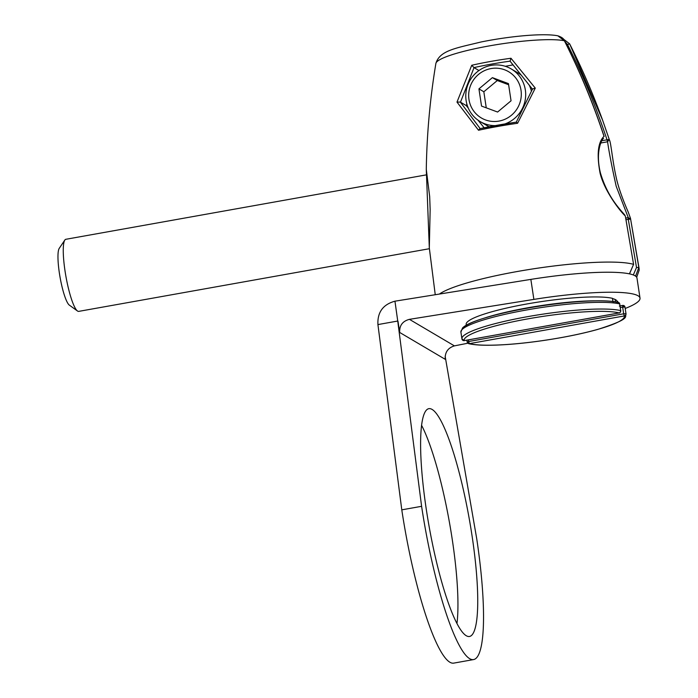 <?xml version="1.0" encoding="UTF-8"?>
<svg xmlns="http://www.w3.org/2000/svg" width="698" height="698" viewBox="0 0 698 698"><rect width="100%" height="100%" fill="white"/><g stroke="black" fill="none" stroke-linecap="round" stroke-linejoin="round"><path stroke-width="1.05" d="M619.318 312.887L464.24 340.624L461.919 338.783A82.992 12.25 -8.6 0 0 461.963 339.001A1.954 1.928 -15.8 0 0 462.015 339.237L462.015 339.237A1.954 1.928 -15.8 0 0 464.187 340.615A81.038 11.962 -8.6 0 1 528.212 318.803A81.038 11.962 -8.6 0 1 619.205 312.913A1.954 1.824 -76 0 0 620.723 310.627L619.711 303.944A1.954 1.824 -76 0 0 618.384 302.417C597.793 297.549 539.606 304.197 499.454 313.952C478.435 319.265 466.124 323.951 462.521 328.008L460.907 332.1A82.992 12.25 -8.6 0 1 527.269 309.851A82.992 12.25 -8.6 0 1 619.711 303.944L620.723 310.627A82.992 12.25 -8.6 0 0 528.281 316.534A82.992 12.25 -8.6 0 0 461.919 338.783L460.907 332.1M445.149 356.268L476.743 538.839A139.155 24.561 -100.1 0 1 473.654 659.558A139.155 24.561 -100.1 0 1 421.601 506.312L397.738 321.036L377.923 324.579C377.339 312.268 383.019 304.468 394.955 301.187L530.855 279.392A99.177 14.632 -8.6 0 1 636.986 278.118L640.014 298.116A99.177 14.632 -8.6 0 1 625.207 308.464M397.738 321.036L394.955 301.187M530.855 279.392L533.874 299.398L409.429 319.344C402.589 321.141 399.343 325.512 399.684 332.457L397.982 321.185M533.874 299.398A99.177 14.632 -8.6 0 1 640.014 298.116M467.773 343.233L454.407 345.876C447.907 347.866 444.835 352.35 445.211 359.313L399.684 332.457M466.168 324.465A76.649 11.308 -8.6 0 1 466.159 324.413A76.649 11.308 -8.6 0 1 526.938 303.962A76.649 11.308 -8.6 0 1 612.451 298.325L613.167 302.278M612.608 298.587A76.117 11.229 171.4 0 1 615.697 299.765A76.117 11.229 171.4 0 1 617.145 301.318L617.721 301.431A76.649 11.308 -8.6 0 1 617.73 301.484A76.649 11.308 -8.6 0 1 617.739 301.545M466.281 635.73A115.711 20.416 79.9 0 0 469.527 636.471A115.711 20.416 79.9 0 0 470.749 527.557A115.711 20.416 79.9 0 0 432.062 409.421A115.711 20.416 79.9 0 0 428.816 408.67A115.711 20.416 79.9 0 0 427.595 517.593A115.711 20.416 79.9 0 0 466.281 635.73M473.654 659.558L453.84 663.1A139.155 24.561 -100.1 0 1 401.786 509.845L377.923 324.579M456.972 623.454A115.711 20.416 79.9 0 0 449.46 522.523A115.711 20.416 79.9 0 0 421.548 425.239M401.786 509.845L421.601 506.312M629.422 273.86L633.583 264.35L625.321 216.031C618.664 209.679 604.04 189.882 600.071 173.06C596.615 154.52 597.933 142.27 604.006 136.319C593.012 103.103 579.794 71.248 564.359 40.754L557.85 35.816C543.794 32.972 509.854 36.13 481.053 41.985C456.335 48.092 439.766 50.308 435.884 63.422A67.636 9.981 -8.6 0 1 490.301 45.719A67.636 9.981 -8.6 0 1 564.359 40.754L564.499 40.816C563.949 38.765 561.733 37.099 557.85 35.816M435.247 294.722L429.314 247.965L426.286 169.37C426.862 133.798 430.064 98.479 435.884 63.422M535.27 88.105L517.593 123.267A89.457 13.201 171.4 0 0 478.523 130.247L456.989 102.1L471.735 65.272A72.723 10.732 -8.6 0 1 510.98 58.257L535.27 88.105L532.53 88.96L516.258 122.176M564.499 40.816C580.047 71.624 593.256 103.487 604.119 136.38L604.075 136.503M625.356 216.206L633.61 264.525M426.827 174.779L65.856 239.292A36.619 6.465 79.9 0 0 64.818 240.077A36.619 6.465 79.9 0 0 65.935 276.478A36.619 6.465 79.9 0 0 77.495 311.003A36.619 6.465 79.9 0 0 77.714 311.142A36.619 6.465 -100.1 0 0 78.734 311.378L429.383 248.715M64.818 240.077L59.217 248.401A29.29 5.174 79.9 0 0 60.107 277.516A29.29 5.174 79.9 0 0 69.355 305.139L77.495 311.003M625.827 218.073L628.261 217.636L630.564 219.12L628.27 219.303L628.261 217.636L616.203 186.296C611.98 167.276 609.11 152.434 607.565 141.781L607.024 139.801L609.258 139.417L607.565 141.781L600.804 142.994M626.15 219.678L628.27 219.303L636.515 267.491L633.313 274.968M636.515 267.491L638.827 267.447A102.728 15.155 -8.6 0 1 639.071 268.215L630.477 218.273L638.827 267.447L635.59 276.146M609.494 140.115L602.601 120.178L569.647 43.869L567.509 44.506C582.891 74.93 596.066 106.698 607.024 139.801L601.859 140.726M563.225 38.922L569.62 43.826M625.993 313.734A1.954 1.928 164.2 0 1 624.352 315.941A81.038 11.962 -8.6 0 1 560.32 337.753A81.038 11.962 -8.6 0 1 469.326 343.652A1.954 1.824 104 0 1 468.559 343.634L467.102 342.029L468.646 341.514L469.326 343.652L624.352 315.941L623.672 313.803L625.993 313.734A82.992 12.25 -8.6 0 1 626.036 313.96L625.024 307.277A82.992 12.25 -8.6 0 0 624.98 307.05L625.993 313.734M622.764 305.436A1.954 1.928 164.2 0 1 624.928 306.815L624.928 306.815A1.954 1.928 164.2 0 1 624.98 307.05L622.66 307.12L622.764 305.436M517.593 123.267L516.319 122.141L479.875 128.65L478.523 130.247M510.081 61.188L532.565 89.3M478.95 70.533L473.986 67.61A70.856 10.453 -8.6 0 1 510.055 61.162L510.98 58.257M505.291 66.293L513.013 64.905M473.986 67.61L471.735 65.272M468.271 108.085L466.29 105.616L460.322 102.065L456.989 102.1M460.471 102.187L474.029 67.627M466.29 105.616L466.866 104.107M484.124 127.76L478.017 120.178M521.101 75.07A30.564 29.744 -59.5 0 0 517.872 72.854L511.25 68.954A30.564 29.744 120.5 0 0 479.09 70.437A30.564 29.744 120.5 0 0 466.116 100.564A30.564 29.744 -59.5 0 0 480.198 121.6L486.811 125.5A30.564 29.744 -59.5 0 0 489.167 126.748M531.405 91.115A30.564 29.744 -59.5 0 0 529.267 85.226M480.233 128.694L460.322 102.065M480.198 121.6A30.564 29.744 -59.5 0 0 495.1 125.623M505.02 123.895A30.564 29.744 -59.5 0 0 525.341 89.981A30.564 29.744 120.5 0 0 511.25 68.954M468.969 99.491A26.847 26.131 120.5 0 1 491.017 68.579A26.847 26.131 120.5 0 1 521.005 90.19A26.847 26.131 -59.5 0 1 498.965 121.094A26.847 26.131 -59.5 0 1 468.969 99.491M481.533 106.079L497.595 112.038L511.049 100.8L508.449 83.603L492.387 77.644L478.933 88.882L481.533 106.079M478.933 88.882L483.836 91.77L486.262 107.832M492.387 77.644L497.29 80.532L483.836 91.77M508.624 84.737L497.29 80.532M620.845 310.706C620.138 312.582 619.615 313.323 619.266 312.922L464.283 340.598M462.617 329.037A81.038 11.962 -8.6 0 1 530.122 307.687A81.038 11.962 -8.6 0 1 617.617 302.409M596.938 300.812A76.649 11.308 171.4 0 0 485.834 317.616M409.429 319.344L454.407 345.876M612.923 301.475L612.451 298.325M439.408 294.059A102.728 15.155 -8.6 0 1 534.066 268.73A102.728 15.155 -8.6 0 1 633.583 264.35L629.509 273.878M564.891 41.601L567.509 44.506M620.365 307.53L622.66 307.12L623.672 313.803L468.646 341.514L468.402 339.882M615.095 299.451L615.453 301.824M467.232 342.107L466.822 340.162M620.121 305.907L622.66 305.454M516.267 122.167A87.538 12.922 171.4 0 0 480.041 128.641M466.159 324.413L466.281 325.216M429.314 247.965L430.151 209.601L429.68 196.6L426.286 169.37M624.911 215.132C618.472 207.725 607.373 196.042 600.463 173.095C594.617 149.608 603.273 137.227 603.534 138.483M630.477 218.273L628.2 211.991C624.091 202.638 618.367 188.146 615.994 176.498C612.251 159.38 611.029 142.811 609.406 139.844L602.61 120.213M563.199 38.896L569.638 43.852C582.132 68.596 593.125 94.038 602.601 120.178M626.036 313.96C624.248 316.796 632.344 318.375 597.689 329.43C582.804 333.583 565.546 337.151 545.906 340.144C526.754 343.015 509.575 344.681 494.385 345.152C482.754 345.493 474.143 344.986 468.559 343.634M625.024 307.277L622.703 305.427L619.353 306.029M639.071 268.215L639.176 270.161L636.681 277.272M532.53 89.265L510.055 61.171M619.841 304.023L618.384 302.417"/></g></svg>
